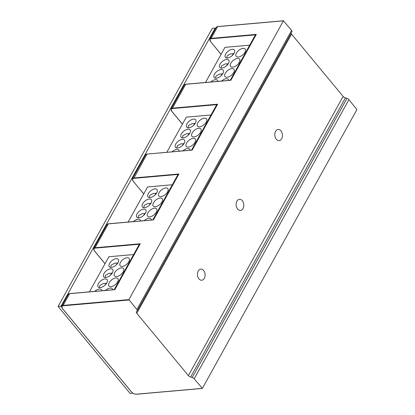 <?xml version="1.0" encoding="UTF-8"?>
<svg xmlns="http://www.w3.org/2000/svg" width="415" height="415" viewBox="0 0 415 415"><rect width="100%" height="100%" fill="white"/><g stroke="black" fill="none" stroke-linecap="round" stroke-linejoin="round"><path stroke-width="0.62" d="M188.14 127.799L188.441 125.595L191.963 123.675L195.232 123.39M195.413 123.073A5.8 3.014 -39.6 0 0 195.662 119.748A5.8 3.014 -39.6 0 0 191.465 119.717A5.8 3.014 -39.6 0 0 186.973 123.815A5.8 3.014 -39.6 0 0 186.729 127.14A5.8 3.014 -39.6 0 0 190.921 127.172A5.8 3.014 -39.6 0 0 195.413 123.073M193.489 125.444A5.395 3.683 -95 0 1 193.644 125.133A5.395 3.683 -95 0 1 195.071 123.634M166.814 152.258L186.283 117.144L211.017 114.965M179.233 151.169A5.8 3.014 -39.6 0 0 178.839 150.09A5.8 3.014 -39.6 0 0 172.075 151.797M175.758 144.047A5.8 3.014 -39.6 0 0 175.514 147.372A5.8 3.014 -39.6 0 0 179.705 147.403A5.8 3.014 -39.6 0 0 184.203 143.305A5.8 3.014 -39.6 0 0 184.447 139.98A5.8 3.014 -39.6 0 0 180.255 139.948A5.8 3.014 -39.6 0 0 175.758 144.047M181.365 133.931A5.8 3.014 -39.6 0 0 181.122 137.256A5.8 3.014 -39.6 0 0 185.313 137.287A5.8 3.014 -39.6 0 0 189.811 133.189A5.8 3.014 -39.6 0 0 190.054 129.864A5.8 3.014 -39.6 0 0 185.863 129.833A5.8 3.014 -39.6 0 0 181.365 133.931M190.034 150.214A5.8 3.014 -39.6 0 0 189.639 149.141A5.8 3.014 -39.6 0 0 182.875 150.847M186.558 143.097A5.8 3.014 -39.6 0 0 186.314 146.422A5.8 3.014 -39.6 0 0 190.506 146.448A5.8 3.014 -39.6 0 0 195.003 142.35A5.8 3.014 -39.6 0 0 195.247 139.025A5.8 3.014 -39.6 0 0 191.056 138.994A5.8 3.014 -39.6 0 0 186.558 143.097M192.166 132.982A5.8 3.014 -39.6 0 0 191.922 136.307A5.8 3.014 -39.6 0 0 196.113 136.333A5.8 3.014 -39.6 0 0 200.611 132.235A5.8 3.014 -39.6 0 0 200.855 128.909A5.8 3.014 -39.6 0 0 196.663 128.883A5.8 3.014 -39.6 0 0 192.166 132.982M197.773 122.866A5.8 3.014 -39.6 0 0 197.53 126.191A5.8 3.014 -39.6 0 0 201.721 126.217A5.8 3.014 -39.6 0 0 206.219 122.119A5.8 3.014 -39.6 0 0 206.463 118.794A5.8 3.014 -39.6 0 0 202.266 118.768A5.8 3.014 -39.6 0 0 197.773 122.866M176.93 148.031L177.226 145.821L180.748 143.906L184.016 143.616M182.273 145.675A5.395 3.683 -95 0 1 182.429 145.364A5.395 3.683 -95 0 1 183.861 143.86M182.533 137.915L182.833 135.705L186.356 133.791L189.624 133.506M187.881 135.56A5.395 3.683 -95 0 1 188.037 135.249A5.395 3.683 -95 0 1 189.463 133.749M230.237 80.287L255.303 35.062A2.698 1.385 -151 0 1 255.484 34.85L256.304 34.393L230.854 80.313L185.687 84.297L172.453 108.165L217.621 104.186L216.796 104.642A2.698 1.385 -151 0 0 216.62 104.855L191.548 150.08M61.628 306.913L61.041 306.208L215.229 28.044L215.644 28.547M143.735 193.898L133.013 181.033L132.432 178.663A4.046 2.08 29 0 1 133.765 177.957L178.932 173.978L178.113 174.435A2.698 1.385 -151 0 0 177.931 174.648L152.86 219.872M137.22 310.856A2.334 1.204 29 0 0 136.877 309.574L128.904 299.609L283.429 20.843L291.626 30.404A2.334 1.204 -151 0 1 291.968 31.685L137.22 310.856A2.334 1.204 29 0 1 137.126 310.98L136.494 311.66A2.698 1.385 -151 0 0 136.39 311.805A2.698 1.385 -151 0 0 136.784 313.284L188.384 375.611A2.698 1.385 -151 0 0 190.641 377.059L192.233 377.546A2.334 1.204 29 0 1 194.189 378.802L202.38 388.362L356.905 109.591L348.932 99.626A2.334 1.204 -151 0 0 346.982 98.371L345.389 97.888A2.698 1.385 29 0 1 343.132 96.436L291.532 34.113A2.698 1.385 29 0 1 291.081 33.283M178.932 173.978L153.477 219.898L108.31 223.882L95.082 247.75L140.244 243.771L139.424 244.228A2.698 1.385 -151 0 0 139.243 244.44L114.177 289.665M89.443 291.849L108.906 256.729L133.64 254.551M101.857 290.754A5.8 3.014 -39.6 0 0 101.468 289.68A5.8 3.014 -39.6 0 0 94.698 291.382M98.386 283.632A5.8 3.014 -39.6 0 0 98.137 286.957A5.8 3.014 -39.6 0 0 102.334 286.988A5.8 3.014 -39.6 0 0 106.826 282.89A5.8 3.014 -39.6 0 0 107.07 279.565A5.8 3.014 -39.6 0 0 102.879 279.534A5.8 3.014 -39.6 0 0 98.386 283.632M103.989 273.516A5.8 3.014 -39.6 0 0 103.745 276.841A5.8 3.014 -39.6 0 0 107.942 276.872A5.8 3.014 -39.6 0 0 112.434 272.774A5.8 3.014 -39.6 0 0 112.678 269.449A5.8 3.014 -39.6 0 0 108.486 269.418A5.8 3.014 -39.6 0 0 103.989 273.516M109.596 263.406A5.8 3.014 -39.6 0 0 109.353 266.731A5.8 3.014 -39.6 0 0 113.544 266.757A5.8 3.014 -39.6 0 0 118.042 262.659A5.8 3.014 -39.6 0 0 118.285 259.334A5.8 3.014 -39.6 0 0 114.094 259.302A5.8 3.014 -39.6 0 0 109.596 263.406M112.657 289.8A5.8 3.014 -39.6 0 0 112.268 288.726A5.8 3.014 -39.6 0 0 105.498 290.433M109.187 282.682A5.8 3.014 -39.6 0 0 108.943 286.008A5.8 3.014 -39.6 0 0 113.134 286.034A5.8 3.014 -39.6 0 0 117.627 281.935A5.8 3.014 -39.6 0 0 117.87 278.61A5.8 3.014 -39.6 0 0 113.679 278.584A5.8 3.014 -39.6 0 0 109.187 282.682M114.789 272.567A5.8 3.014 -39.6 0 0 114.545 275.892A5.8 3.014 -39.6 0 0 118.742 275.923A5.8 3.014 -39.6 0 0 123.234 271.82A5.8 3.014 -39.6 0 0 123.478 268.495A5.8 3.014 -39.6 0 0 119.287 268.469A5.8 3.014 -39.6 0 0 114.789 272.567M120.397 262.451A5.8 3.014 -39.6 0 0 120.153 265.776A5.8 3.014 -39.6 0 0 124.344 265.808A5.8 3.014 -39.6 0 0 128.842 261.709A5.8 3.014 -39.6 0 0 129.086 258.384A5.8 3.014 -39.6 0 0 124.894 258.353A5.8 3.014 -39.6 0 0 120.397 262.451M110.769 267.385L111.07 265.18L114.587 263.266L117.855 262.975M116.112 265.029A5.395 3.683 -95 0 1 116.273 264.718A5.395 3.683 -95 0 1 117.699 263.219M105.161 277.5L105.462 275.295L108.979 273.376L112.247 273.091M110.504 275.145A5.395 3.683 -95 0 1 110.665 274.834A5.395 3.683 -95 0 1 112.092 273.335M99.553 287.616L99.854 285.406L103.371 283.492L106.645 283.206M104.902 285.261A5.395 3.683 -95 0 1 105.057 284.949A5.395 3.683 -95 0 1 106.484 283.45M140.244 243.771L114.789 289.691L69.627 293.675L63.122 305.409L128.904 299.609M275.596 131.384A5.597 3.818 85 0 0 275.327 137.521A5.597 3.818 85 0 0 279.139 140.644A5.597 3.818 85 0 0 281.697 138.75A5.597 3.818 85 0 0 281.967 132.613A5.597 3.818 85 0 0 278.154 129.49A5.597 3.818 85 0 0 275.596 131.384M198.225 270.969A5.597 3.818 85 0 0 197.95 277.111A5.597 3.818 85 0 0 201.763 280.229A5.597 3.818 85 0 0 204.32 278.335A5.597 3.818 85 0 0 204.595 272.199A5.597 3.818 85 0 0 200.782 269.081A5.597 3.818 85 0 0 198.225 270.969M236.908 201.176A5.597 3.818 85 0 0 236.638 207.318A5.597 3.818 85 0 0 240.451 210.436A5.597 3.818 85 0 0 243.008 208.543A5.597 3.818 85 0 0 243.283 202.406A5.597 3.818 85 0 0 239.471 199.288A5.597 3.818 85 0 0 236.908 201.176M215.229 28.044L212.283 28.303L58.095 306.467L61.041 306.208M132.925 393.192L130.103 393.441L58.095 306.467M205.503 82.466L224.966 47.352L249.7 45.173M217.917 81.371A5.8 3.014 -39.6 0 0 217.527 80.297A5.8 3.014 -39.6 0 0 210.763 82.004M214.446 74.254A5.8 3.014 -39.6 0 0 214.202 77.579A5.8 3.014 -39.6 0 0 218.394 77.61A5.8 3.014 -39.6 0 0 222.891 73.512A5.8 3.014 -39.6 0 0 223.135 70.182A5.8 3.014 -39.6 0 0 218.938 70.156A5.8 3.014 -39.6 0 0 214.446 74.254M220.054 64.138A5.8 3.014 -39.6 0 0 219.805 67.463A5.8 3.014 -39.6 0 0 224.001 67.495A5.8 3.014 -39.6 0 0 228.494 63.396A5.8 3.014 -39.6 0 0 228.738 60.071A5.8 3.014 -39.6 0 0 224.546 60.04A5.8 3.014 -39.6 0 0 220.054 64.138M225.656 54.023A5.8 3.014 -39.6 0 0 225.412 57.348A5.8 3.014 -39.6 0 0 229.609 57.379A5.8 3.014 -39.6 0 0 234.102 53.281A5.8 3.014 -39.6 0 0 234.345 49.956A5.8 3.014 -39.6 0 0 230.154 49.925A5.8 3.014 -39.6 0 0 225.656 54.023M228.717 80.422A5.8 3.014 -39.6 0 0 228.328 79.348A5.8 3.014 -39.6 0 0 221.563 81.055M225.246 73.299A5.8 3.014 -39.6 0 0 225.003 76.63A5.8 3.014 -39.6 0 0 229.194 76.656A5.8 3.014 -39.6 0 0 233.692 72.558A5.8 3.014 -39.6 0 0 233.936 69.232A5.8 3.014 -39.6 0 0 229.739 69.201A5.8 3.014 -39.6 0 0 225.246 73.299M230.854 63.189A5.8 3.014 -39.6 0 0 230.61 66.514A5.8 3.014 -39.6 0 0 234.802 66.54A5.8 3.014 -39.6 0 0 239.294 62.442A5.8 3.014 -39.6 0 0 239.543 59.117A5.8 3.014 -39.6 0 0 235.347 59.091A5.8 3.014 -39.6 0 0 230.854 63.189M236.457 53.073A5.8 3.014 -39.6 0 0 236.213 56.399A5.8 3.014 -39.6 0 0 240.41 56.424A5.8 3.014 -39.6 0 0 244.902 52.326A5.8 3.014 -39.6 0 0 245.146 49.001A5.8 3.014 -39.6 0 0 240.954 48.975A5.8 3.014 -39.6 0 0 236.457 53.073M226.829 58.007L227.13 55.797L230.647 53.883L233.915 53.597M232.172 55.652A5.395 3.683 -95 0 1 232.333 55.34A5.395 3.683 -95 0 1 233.759 53.841M221.221 68.122L221.522 65.912L225.039 63.998L228.312 63.708M226.569 65.767A5.395 3.683 -95 0 1 226.725 65.456A5.395 3.683 -95 0 1 228.151 63.957M215.613 78.233L215.914 76.028L219.436 74.114L222.705 73.823M220.962 75.878A5.395 3.683 -95 0 1 221.117 75.572A5.395 3.683 -95 0 1 222.544 74.067M230.854 80.313L230.252 80.365L230.854 80.313M217.621 104.186L192.166 150.106L146.998 154.09L133.801 178.341A3.777 1.94 29 0 0 133.111 181.065M128.126 222.056L147.595 186.937L172.329 184.758M140.545 220.962A5.8 3.014 -39.6 0 0 140.151 219.888A5.8 3.014 -39.6 0 0 133.386 221.589M137.069 213.839A5.8 3.014 -39.6 0 0 136.826 217.164A5.8 3.014 -39.6 0 0 141.017 217.195A5.8 3.014 -39.6 0 0 145.515 213.097A5.8 3.014 -39.6 0 0 145.758 209.772A5.8 3.014 -39.6 0 0 141.567 209.741A5.8 3.014 -39.6 0 0 137.069 213.839M142.677 203.724A5.8 3.014 -39.6 0 0 142.433 207.049A5.8 3.014 -39.6 0 0 146.625 207.08A5.8 3.014 -39.6 0 0 151.122 202.982A5.8 3.014 -39.6 0 0 151.366 199.657A5.8 3.014 -39.6 0 0 147.175 199.625A5.8 3.014 -39.6 0 0 142.677 203.724M148.285 193.608A5.8 3.014 -39.6 0 0 148.041 196.933A5.8 3.014 -39.6 0 0 152.232 196.964A5.8 3.014 -39.6 0 0 156.73 192.866A5.8 3.014 -39.6 0 0 156.974 189.541A5.8 3.014 -39.6 0 0 152.782 189.51A5.8 3.014 -39.6 0 0 148.285 193.608M151.345 220.007A5.8 3.014 -39.6 0 0 150.951 218.933A5.8 3.014 -39.6 0 0 144.187 220.64M147.87 212.89A5.8 3.014 -39.6 0 0 147.626 216.215A5.8 3.014 -39.6 0 0 151.817 216.241A5.8 3.014 -39.6 0 0 156.315 212.143A5.8 3.014 -39.6 0 0 156.559 208.818A5.8 3.014 -39.6 0 0 152.367 208.792A5.8 3.014 -39.6 0 0 147.87 212.89M153.477 202.774A5.8 3.014 -39.6 0 0 153.234 206.099A5.8 3.014 -39.6 0 0 157.425 206.125A5.8 3.014 -39.6 0 0 161.923 202.027A5.8 3.014 -39.6 0 0 162.166 198.702A5.8 3.014 -39.6 0 0 157.975 198.676A5.8 3.014 -39.6 0 0 153.477 202.774M159.085 192.659A5.8 3.014 -39.6 0 0 158.841 195.984A5.8 3.014 -39.6 0 0 163.033 196.015A5.8 3.014 -39.6 0 0 167.53 191.912A5.8 3.014 -39.6 0 0 167.774 188.586A5.8 3.014 -39.6 0 0 163.583 188.56A5.8 3.014 -39.6 0 0 159.085 192.659M149.452 197.592L149.753 195.387L153.275 193.468L156.543 193.183M154.8 195.237A5.395 3.683 -95 0 1 154.956 194.925A5.395 3.683 -95 0 1 156.388 193.426M143.849 207.708L144.145 205.498L147.667 203.583L150.935 203.298M149.193 205.352A5.395 3.683 -95 0 1 149.353 205.041A5.395 3.683 -95 0 1 150.78 203.542M138.242 217.823L138.543 215.613L142.06 213.699L145.328 213.409M143.585 215.468A5.395 3.683 -95 0 1 143.746 215.157A5.395 3.683 -95 0 1 145.172 213.658M216.796 104.642L172.49 108.543A3.777 1.94 29 0 0 171.794 111.272L182.424 124.106M143.704 193.95L133.002 180.935M146.998 154.09A4.046 2.08 -151 0 0 145.665 154.79L146.998 154.09M147.258 154.064L191.813 150.059M178.113 174.435L133.801 178.341M283.429 20.843L217.647 26.638L211.142 38.372L256.304 34.393M108.569 223.856L108.31 223.882A4.046 2.08 -151 0 0 106.977 224.582L108.434 223.789L153.125 219.851M94.314 250.727L105.047 263.691M94.423 250.857A3.777 1.94 29 0 1 95.113 248.134L95.082 247.75A4.046 2.08 29 0 0 93.743 248.455L106.977 224.582M139.424 244.228L95.113 248.134M69.886 293.649L69.627 293.675A4.046 2.08 -151 0 0 68.288 294.375L69.746 293.581L114.441 289.644M68.288 294.375L61.788 306.109A4.046 2.08 29 0 1 63.122 305.409L63.158 305.788A3.777 1.94 29 0 0 62.463 308.516L62.359 308.381M62.463 308.516L131.529 391.942A3.777 1.94 29 0 0 136.338 394.183L202.121 388.383M128.941 299.988L63.158 305.788M348.932 99.626L194.189 378.802M192.233 377.546L346.982 98.371M345.389 97.888L190.641 377.059M188.384 375.611L343.132 96.436M291.532 34.113L136.784 313.284M136.877 309.574L291.626 30.404M217.901 26.617L217.647 26.638A4.046 2.08 -151 0 0 216.308 27.343L217.766 26.55L283.554 20.75M210.483 41.479L209.808 39.072A4.046 2.08 29 0 1 211.142 38.372L211.173 38.751A3.777 1.94 29 0 0 210.483 41.479L221.107 54.313M221.081 54.365L210.379 41.344M255.484 34.85L211.173 38.751M185.946 84.271L185.687 84.297A4.046 2.08 -151 0 0 184.353 84.997L185.811 84.204L230.501 80.266M182.393 124.158L171.701 111.241L171.12 108.865A4.046 2.08 29 0 1 172.453 108.165L172.49 108.543M132.432 178.663L145.665 154.79M93.743 248.455L94.324 250.831L105.021 263.743M61.788 306.109L62.369 308.485L131.436 391.91C132.909 393.477 134.59 394.255 136.473 394.25L202.255 388.45M209.808 39.072L216.308 27.343M171.12 108.865L184.353 84.997"/></g></svg>
